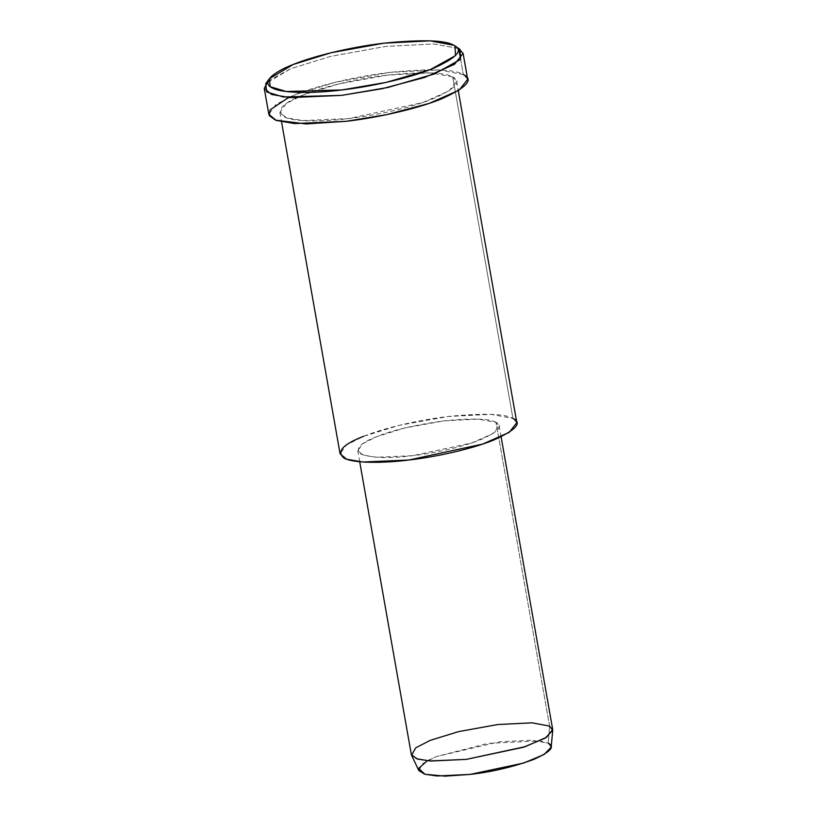 <?xml version="1.0" encoding="UTF-8"?>
<svg xmlns="http://www.w3.org/2000/svg" width="817" height="817" viewBox="0 0 817 817"><rect width="100%" height="100%" fill="white"/><g stroke="black" fill="none" stroke-linecap="round" stroke-linejoin="round"><path stroke-width="0.61" stroke-dasharray="4.08 3.06" d="M460.053 49.367L453.731 45.252L458.715 48.581L434.031 43.975L385.726 46.406L330.63 56.363L290.689 68.71L265.76 83.62M551.158 747.208L548.207 743.215L549.586 726.088L548.207 743.215L531.755 740.141L499.544 741.765L436.186 756.634L422.695 763.609L418.815 770.543M427.22 760.77L436.186 756.634L487.759 743.409L539.925 740.896L548.207 743.215M552.701 729.489L549.586 726.088L532.041 722.82L497.686 724.546L458.5 731.634L430.099 740.416L416.364 747.371L411.308 754.418M549.586 726.088L496.042 422.389L499.156 425.79L493.09 433.531L471.828 442.916L412.779 455.672L376.116 457.265L363.024 455.038L357.764 450.729L362.809 443.672L376.555 436.717L404.956 427.934L444.131 420.847L478.486 419.121L496.042 422.389L549.586 726.088M363.575 436.329C379.987 429.497 414.005 420.479 448.053 416.496C483.501 413.004 505.131 413.647 512.933 418.427L490.997 414.342L448.053 416.496L399.074 425.351L363.575 436.329L346.398 445.03L340.086 453.843M496.042 422.389C489.792 418.57 472.492 418.049 444.131 420.847C414.546 424.993 392.027 430.283 376.555 436.717C359.94 443.11 354.721 448.911 360.879 454.119C372.286 458.102 389.597 458.613 412.779 455.672C432.193 453.496 461.605 447.42 480.365 439.801C498.533 431.672 503.752 425.871 496.042 422.389M452.73 76.992L456.621 81.24L449.033 90.912L422.471 102.646L348.665 118.577L302.821 120.579L286.461 117.801L279.884 112.399L286.195 103.585L303.373 94.884L338.871 83.916L387.84 75.062L430.784 72.897L452.73 76.992L512.933 418.427L452.73 76.992C444.928 72.213 423.298 71.559 387.84 75.062C353.802 79.035 319.774 88.062 303.373 94.884C282.611 102.881 276.085 110.132 283.775 116.647C293.691 122.172 324.022 121.723 348.665 118.577C372.92 115.861 409.685 108.273 433.133 98.755C455.845 88.593 462.381 81.332 452.73 76.992M516.824 422.675L512.933 418.427M288.544 97.509L295.254 94.649C313.718 86.97 351.994 76.818 390.291 72.335C430.181 68.403 454.507 69.128 463.29 74.51L438.606 69.905L390.291 72.335L335.205 82.303L295.254 94.649L275.942 104.433L268.834 114.349M268.099 81.087L290.689 68.71L330.63 56.363L385.726 46.406L434.031 43.975L458.715 48.581M460.614 59.345L463.29 74.51L460.614 59.345M467.671 79.29L463.29 74.51M359.705 461.748L357.764 450.729M501.097 436.819L499.156 425.79M456.621 81.24L458.296 90.707M279.884 112.399L281.548 121.876"/><path stroke-width="1.23" d="M453.731 45.252L455.008 45.997L455.478 55.617L430.539 69.476L386.145 82.384L341.853 89.962L286.154 91.504L270.223 86.694L269.344 78.738L293.17 64.492L331.334 52.686L383.98 43.168L430.14 40.85L453.731 45.252C445.347 40.104 422.093 39.42 383.98 43.168C347.378 47.447 310.807 57.149 293.17 64.492C274.185 71.784 260.5 82.17 272.102 87.879C282.764 93.822 315.372 93.332 341.853 89.962C367.936 87.041 407.458 78.871 432.673 68.638C457.081 57.721 464.097 49.919 453.731 45.252M269.344 78.738L265.76 83.62L266.669 91.953L283.356 96.988L341.639 95.375L387.983 87.45L434.44 73.939L460.543 59.427L460.053 49.367L455.008 45.997M411.574 755.235L418.815 770.543L424.656 774.189L437.024 775.987L470.153 774.404L523.779 763.027L544.071 754.51L551.158 747.208L552.741 730.347L545.174 738.139L523.534 747.228L466.333 759.371L430.988 761.046L417.793 759.136L411.574 755.235L415.7 747.851L430.099 740.416L458.5 731.634L497.686 724.546L532.041 722.82L549.586 726.088L552.741 730.347M548.207 743.215C555.448 746.472 550.546 751.916 533.511 759.534C512.698 767.04 491.579 772.004 470.153 774.404L445.102 776.15L424.952 774.271L418.641 768.429L427.22 760.77M359.705 461.748L411.308 754.418L416.578 758.738L429.66 760.964L466.333 759.371L525.382 746.615L546.634 737.23L552.701 729.489L501.097 436.819M512.933 418.427C522.584 422.777 516.048 430.028 493.345 440.189C469.887 449.707 433.122 457.306 408.868 460.022C384.225 463.157 353.894 463.607 343.977 458.092C336.287 451.576 342.813 444.315 363.575 436.329M281.548 121.876L340.086 453.843L346.663 459.236L363.024 462.013L408.868 460.022L482.673 444.08L509.246 432.346L516.824 422.675L458.296 90.707M463.29 74.51C474.146 79.402 466.793 87.562 441.251 98.99C414.862 109.703 373.502 118.24 346.214 121.304L305.915 123.918L275.452 120.13L269.242 115.575L270.131 109.835L288.544 97.509M458.715 48.581L460.614 59.345L458.715 48.581L463.096 53.36L454.569 64.237L424.677 77.441L382.152 88.706L341.639 95.375L290.076 97.621L271.663 94.486L264.259 88.42L268.099 81.087M264.259 88.42L268.834 114.349L276.238 120.416L294.641 123.551L346.214 121.304L386.727 114.635L429.252 103.371L459.134 90.166L467.671 79.29L463.096 53.36"/></g></svg>
